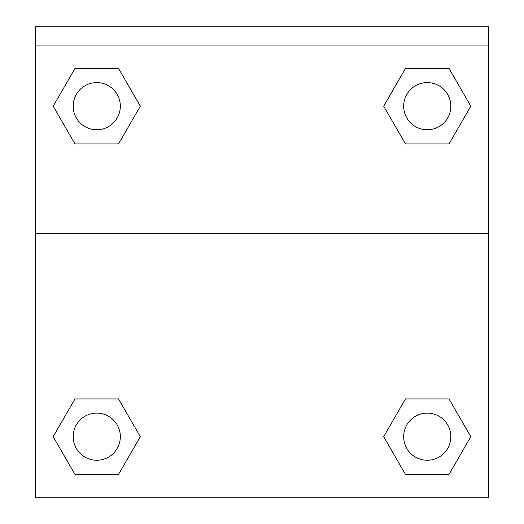 <?xml version="1.0" encoding="UTF-8"?>
<svg xmlns="http://www.w3.org/2000/svg" width="524" height="524" viewBox="0 0 524 524"><rect width="100%" height="100%" fill="white"/><g stroke="black" fill="none" stroke-linecap="round" stroke-linejoin="round"><path stroke-width="0.79" d="M386.561 431.691L405.465 398.954L419.921 398.954L405.465 398.954L383.686 436.682L405.465 398.954L449.029 398.954L405.465 398.954L449.029 398.954L470.814 436.682L449.029 474.41L470.814 436.682M74.971 398.954L118.535 398.954L74.971 398.954L53.186 436.682L74.971 398.954L118.535 398.954L140.314 436.682L118.535 474.41L74.971 474.41L118.535 474.41L74.971 474.41L53.186 436.682M137.439 111.173L118.535 143.91L104.08 143.91L118.535 143.91L140.314 106.182L118.535 143.91L74.971 143.91L118.535 143.91L74.971 143.91L53.186 106.182L74.971 68.454L53.186 106.182M449.029 143.91L405.465 143.91L449.029 143.91L470.814 106.182L449.029 143.91L405.465 143.91L383.686 106.182L405.465 68.454L383.686 106.182M488.368 45.064L488.368 26.2L35.632 26.2L35.632 45.064L488.368 45.064L488.368 497.8L35.632 497.8L35.632 45.064M449.029 474.41L405.465 474.41L449.029 474.41L405.465 474.41L383.686 436.682M35.632 233.704L488.368 233.704M405.465 68.454L449.029 68.454L405.465 68.454L449.029 68.454L470.814 106.182M74.971 68.454L118.535 68.454L74.971 68.454L118.535 68.454L140.314 106.182M450.83 436.682A23.58 23.58 0 0 0 415.46 416.259A23.58 23.58 0 0 0 415.46 457.098A23.58 23.58 0 0 0 450.83 436.682M120.33 436.682A23.58 23.58 0 0 0 84.96 416.259A23.58 23.58 0 0 0 84.96 457.098A23.58 23.58 0 0 0 120.33 436.682M450.83 106.182A23.58 23.58 0 0 0 415.46 85.766A23.58 23.58 0 0 0 415.46 126.605A23.58 23.58 0 0 0 450.83 106.182M120.33 106.182A23.58 23.58 0 0 0 84.96 85.766A23.58 23.58 0 0 0 84.96 126.605A23.58 23.58 0 0 0 120.33 106.182M405.465 398.954L419.921 398.954M104.08 398.954L118.535 398.954M419.921 143.91L405.465 143.91M118.535 143.91L104.08 143.91"/></g></svg>
